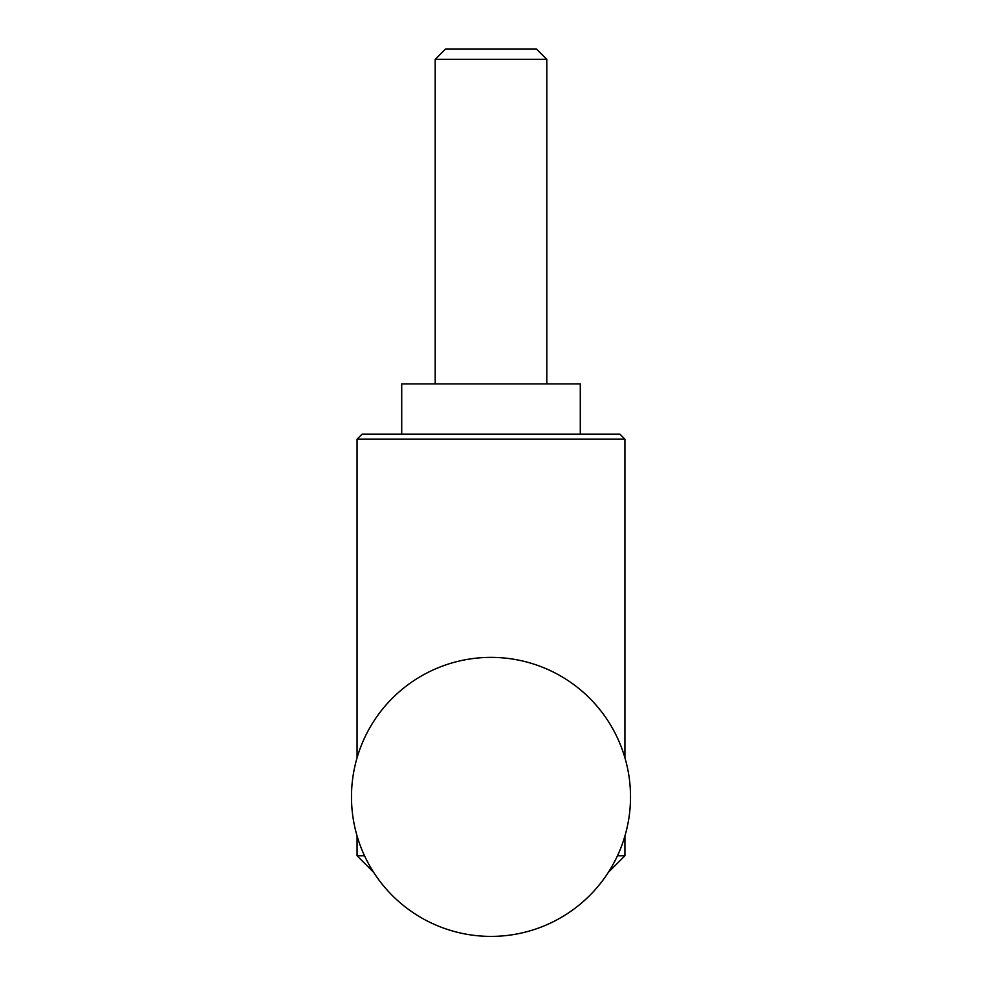 <?xml version="1.0" encoding="UTF-8"?>
<svg xmlns="http://www.w3.org/2000/svg" width="982" height="982" viewBox="0 0 982 982"><rect width="100%" height="100%" fill="white"/><g stroke="black" fill="none" stroke-linecap="round" stroke-linejoin="round"><path stroke-width="1.47" d="M364.518 855.764L357.067 855.764L357.067 835.952M357.067 439.175L362.088 434.154L619.912 434.154L624.933 439.175L357.067 439.175L357.067 757.822M580.288 434.154L580.288 383.925L401.712 383.925L401.712 434.154M435.198 59.374L445.46 49.1L536.54 49.1L546.802 59.374L435.198 59.374L435.198 383.925M608.337 872.347L624.933 855.764L617.482 855.764M373.663 872.347L357.067 855.764M351.482 796.881A139.518 139.518 0 0 0 491 936.398A139.518 139.518 0 0 0 630.518 796.881A139.518 139.518 0 0 0 491 657.375A139.518 139.518 0 0 0 351.482 796.881M546.802 383.925L546.802 59.374M624.933 855.764L624.933 835.952M624.933 757.822L624.933 439.175"/></g></svg>
